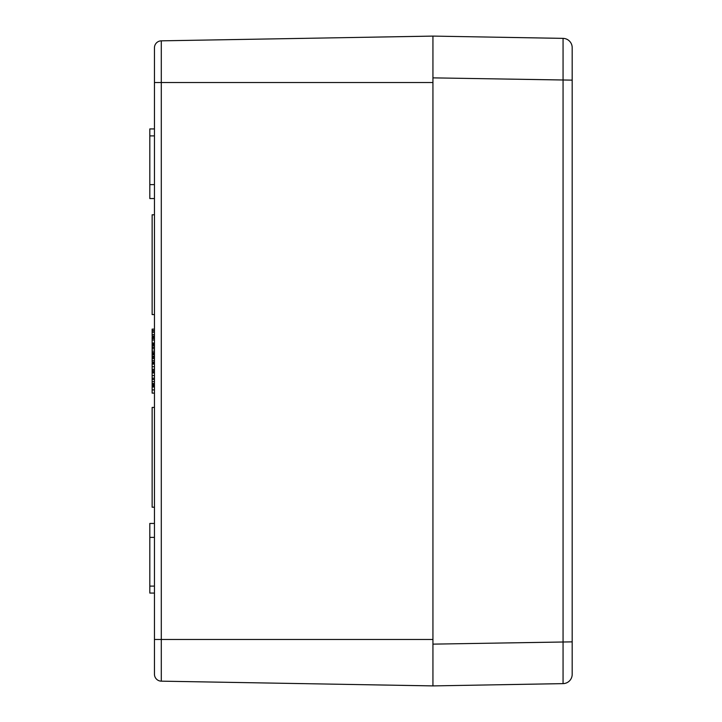 <?xml version="1.0" encoding="UTF-8"?>
<svg xmlns="http://www.w3.org/2000/svg" width="722" height="722" viewBox="0 0 722 722"><rect width="100%" height="100%" fill="white"/><g stroke="black" fill="none" stroke-linecap="round" stroke-linejoin="round"><path stroke-width="1.08" d="M154.454 47.805A6.958 6.958 0 0 1 161.295 40.838A6.958 6.958 0 0 0 154.454 47.805L154.454 674.195A6.958 6.958 0 0 0 161.295 681.162L161.295 40.838A6.958 6.958 0 0 0 154.454 47.805A6.958 6.958 0 0 1 161.295 40.838L432.938 36.1L432.938 77.868L432.938 36.1L563.061 38.374L563.061 683.626A9.287 9.287 0 0 0 572.185 674.348L572.185 47.652A9.287 9.287 0 0 0 563.061 38.374M154.454 370.612L152.134 370.612L152.134 362.976L154.454 362.976M154.454 369.312L152.134 369.312M154.454 314.584L152.134 314.584L152.134 214.795L154.454 214.795M154.454 407.416L152.134 407.416L152.134 507.205L154.454 507.205M154.454 379.465L152.134 379.465L152.134 370.612M154.454 362.155L152.134 362.155L152.134 352.372M154.454 360.666L152.134 360.666M154.454 357.39L152.134 357.39M154.454 357.137L152.134 357.137M154.454 352.589L152.134 352.589L152.134 343.771M154.454 344.159L152.134 344.159L152.134 337.021L154.454 337.021M154.454 393.12L152.134 393.12L152.134 385.963L154.454 385.963M154.454 381.649L152.134 381.649L152.134 379.465M154.454 383.544L152.134 383.544L152.134 381.649M154.454 378.166L152.134 378.166M154.454 371.821L152.134 371.821M154.454 354.773L152.134 354.773M154.454 356.262L152.134 356.262M154.454 354.673L152.134 354.673M154.454 356.361L152.134 356.361M154.454 351.1L152.134 351.1M154.454 347.129L152.134 347.129M154.454 345.639L152.134 345.639M154.454 338.582L152.134 338.582M154.454 337.427L152.134 337.427M154.454 385.458L152.134 385.458L152.134 384.176M154.454 384.438L152.134 384.438L152.134 383.093M154.454 336.073L152.134 336.073L152.134 329.124L154.454 329.124M154.454 334.584L152.134 334.584M154.454 330.613L152.134 330.613M154.454 128.931L149.815 128.931L149.815 198.55L154.454 198.55M154.454 184.624L149.815 184.624M154.454 523.45L149.815 523.45L149.815 593.069L154.454 593.069M154.454 537.376L149.815 537.376M154.454 639.484L432.938 639.484L432.938 82.516L154.454 82.516M572.185 674.348A9.287 9.287 0 0 1 563.061 683.626A9.287 9.287 0 0 0 572.185 674.348A9.287 9.287 0 0 1 563.061 683.626L432.938 685.9L432.938 644.132L432.938 685.9L161.295 681.162M572.185 80.142L432.938 77.868L432.938 644.132L572.185 641.858M154.454 364.078L152.134 364.078M154.454 366.722L152.134 366.722M154.454 358.626L152.134 358.626M154.454 353.618L152.134 353.618M154.454 345.017L152.134 345.017M154.454 389.907L152.134 389.907M154.454 387.001L152.134 387.001M154.454 375.566L152.134 375.566M154.454 372.931L152.134 372.931M154.454 348.807L152.134 348.807M154.454 347.417L152.134 347.417M154.454 343.013L152.134 343.013M154.454 340.035L152.134 340.035M154.454 332.282L152.134 332.282M154.454 330.902L152.134 330.902M154.454 135.889L149.815 135.889M154.454 586.111L149.815 586.111"/></g></svg>
